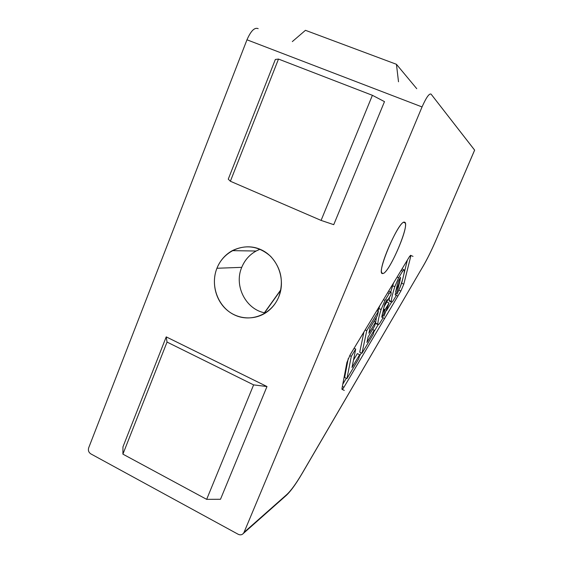 <?xml version="1.0" encoding="UTF-8"?>
<svg xmlns="http://www.w3.org/2000/svg" width="563" height="563" viewBox="0 0 563 563"><rect width="100%" height="100%" fill="white"/><g stroke="black" fill="none" stroke-linecap="round" stroke-linejoin="round"><path stroke-width="0.84" d="M302.408 473.033L423.2 266.032C427.401 258.776 431.645 250.176 435.931 240.239L474.623 150.096L431.061 94.105L474.637 150.145L435.931 240.239C431.645 250.176 427.401 258.776 423.2 266.032L302.472 472.814C296.279 483.378 291.064 490.605 286.834 494.511L244.032 532.366L243.42 533.393C241.977 534.949 240.239 535.244 238.212 534.294L90.805 453.869C88.665 452.406 87.948 450.4 88.672 447.852C87.948 450.4 88.665 452.406 90.805 453.869L238.212 534.294C240.788 535.392 242.73 534.751 244.032 532.366L422.046 106.942C426.24 97.498 429.238 93.219 431.061 94.105C429.238 93.219 426.24 97.498 422.046 106.942L246.974 39.797L422.046 106.942L244.032 532.366L286.834 494.511C291.064 490.605 296.279 483.378 302.472 472.814L302.176 473.314M333.739 224.665L384.487 101.629L372.396 95.309L321.086 220.407L333.739 224.665L321.086 220.407L372.396 95.309L278.488 59.073L275.349 59.46L228.261 179.161L230.373 181.244L278.488 59.073L230.373 181.244L321.086 220.407L230.373 181.244L228.261 179.161L275.349 59.46L278.488 59.073L372.396 95.309L384.487 101.629L333.739 224.665M220.492 499.275L266.982 386.542L253.617 384.881L206.663 499.353L220.492 499.275L206.663 499.353L253.617 384.881L167.035 342.072L166.226 336.878L122.959 446.867L122.903 454.144L167.035 342.072L122.903 454.144L206.663 499.353L122.903 454.144L122.959 446.867L166.226 336.878L167.035 342.072L253.617 384.881L266.982 386.542L166.226 336.878L266.982 386.542L220.492 499.275M258.178 28.664C254.631 27.13 250.894 30.845 246.974 39.797L88.672 447.852L246.974 39.797C250.894 30.845 254.631 27.13 258.178 28.664M416.754 88.687L396.443 64.295L398.505 81.783L396.443 64.295L416.754 88.687M292.331 41.592L305.456 30.318L396.443 64.295L305.456 30.318L292.331 41.592M280.867 289.734L264.413 312.746L280.867 289.734M285.441 496.165L286.834 494.511M474.602 150.159L435.931 240.239M216.931 268.262L241.738 267.348C244.708 260.155 249.493 254.715 256.095 251.028L260.022 249.24C251.499 252.597 245.405 258.635 241.738 267.348C233.68 285.934 246.045 309.931 265.49 312.965C246.045 309.931 233.68 285.934 241.738 267.348L216.931 268.262C223.673 250.88 244.089 241.949 260.768 249.564C277.545 256.911 286.117 279.248 278.769 296.842C283.984 281.606 281.268 268.108 270.627 256.334C258.79 246.038 246.01 244.138 232.287 250.648C225.221 254.638 220.105 260.507 216.931 268.262C211.266 282.471 215.404 300.037 226.798 309.903C238.142 319.812 255.398 320.657 267.467 311.592C272.492 307.785 276.257 302.866 278.769 296.842C271.662 314.548 250.753 322.852 234.447 314.914C218.036 307.243 209.95 285.525 216.931 268.262M382.812 273.505L381.974 273.139L382.812 273.505C375.021 275.891 398.85 219.415 404.515 222.216C399.758 219.359 378.216 267.235 381.77 272.759L382.812 273.505C388.435 273.942 408.323 229.254 405.269 223.018L404.515 222.216C410.814 222.695 389.096 273.864 382.812 273.505M387.062 299.6L386.971 301.437L390.919 294.85L391.158 292.767L390.708 291.979L389.23 293.407L385.015 300.396L381.095 309.516C379.04 316.061 377.942 320.931 377.801 324.133C377.886 325.231 378.561 324.907 379.821 323.176L383.114 317.764L379.821 323.176C378.779 324.619 378.132 325.083 377.879 324.57L377.801 324.133C377.942 320.931 379.04 316.061 381.095 309.516L385.015 300.396L389.23 293.407L390.708 291.979L393.593 282.886L392.559 285.701L394.804 286.694C392.714 293.217 391.545 298.137 391.292 301.465C391.327 302.62 391.932 302.387 393.129 300.769L396.408 295.364L393.129 300.769C392.179 302.071 391.595 302.479 391.362 301.986L391.292 301.465C391.545 298.137 392.714 293.217 394.804 286.694L398.653 277.756L394.804 286.694L392.559 285.701L390.715 291.972L388.653 291.064L391.081 292.197L390.919 294.85L386.971 301.437L387.062 299.6L384.782 303.858L387.062 299.6M383.931 316.258L389.068 303L385.071 309.699L384.149 313.014C382.988 315.956 382.193 317.293 381.77 317.018L384.782 303.858L381.77 317.018C382.193 317.293 382.988 315.956 384.149 313.014L385.071 309.699L389.068 303L383.931 316.258M400.173 279.895L398.287 287.651L400.173 279.895M397.379 290.797L398.287 287.651L397.379 290.797C396.232 293.696 395.472 294.97 395.099 294.625C395.472 294.97 396.232 293.696 397.379 290.797M395.522 292.296L397.379 284.554L395.522 292.296M398.301 281.324L397.379 284.554L398.301 281.324L400.504 277.221L398.301 281.324M397.056 294.153L400.765 285.554C402.812 279.262 404.03 274.308 404.41 270.69L404.044 269.804L402.672 271.077L398.653 277.756L402.672 271.077L404.044 269.804L402.031 268.924L404.044 269.804L404.41 270.69C404.03 274.308 402.812 279.262 400.765 285.554L397.056 294.153M366.907 342.466L368.082 337.012L374.719 325.893L375.563 322.078L368.899 333.219L370.039 327.898L377.449 315.554L378.378 311.381L366.759 330.671L362.002 353.226L373.318 334.176L374.198 330.221L366.907 342.466L374.198 330.221L373.318 334.176L362.002 353.226L366.759 330.671L378.378 311.381L377.449 315.554L370.039 327.898L368.899 333.219L375.563 322.078L374.719 325.893L368.082 337.012L366.907 342.466M359.63 354.697L352.009 367.505L355.689 349.06L351.284 356.365L346.963 378.568L358.821 358.589L359.63 354.697L358.821 358.589L346.963 378.568L351.284 356.365L355.689 349.06L352.009 367.505L359.63 354.697L357.336 353.62L359.63 354.697M399.927 287.827L402.545 279.691L401.672 283.224L403.805 284.16L410.638 256.77L410.638 255.292L410.638 256.77L409.646 256.341M403.755 274.758L407.366 260.085L403.755 274.758M342.797 384.184L346.315 378.259L342.797 384.184M359.257 356.499L361.376 352.931L359.257 356.499M373.79 332.05L378.111 324.781L373.79 332.05M386.549 310.593L391.545 302.183L386.549 310.593M390.018 300.895L389.096 300.48L389.533 297.158L389.096 300.48L391.292 301.465L389.096 300.48L389.582 301.191M400.546 278.059L398.597 284.604L395.655 291.676L398.597 284.604L399.019 284.787L398.597 284.604L400.546 278.059M359.736 352.171L363.902 332.029L359.736 352.171L362.002 353.226L359.736 352.171M353.494 360.053L357.336 353.62L353.494 360.053M344.647 377.463L348.258 358.532L344.647 377.463L346.963 378.568L344.647 377.463M383.931 306.87L386.851 302L389.068 303L386.851 302L383.931 306.87M384.423 309.404L382.228 314.281L384.423 309.404M376.443 323.514L375.563 323.113L376.408 317.286L375.563 323.113L377.801 324.133L375.563 323.113L376.063 323.739M377.984 311.198L379.849 305.639L378.808 308.489L381.095 309.516L378.808 308.489L377.984 311.198M396.078 293.717L395.282 293.365L396.078 293.717M342.367 386.443L343.951 387.21L400.891 290.987L403.805 284.16L400.891 290.987L398.97 290.135M354.071 348.307L355.689 349.06L354.071 348.307M401.13 270.409L402.672 271.077L401.13 270.409M397.105 277.073L398.653 277.756L397.105 277.073M373.973 321.353L375.563 322.078L373.973 321.353M376.809 310.67L378.378 311.381L376.809 310.67M365.162 329.939L366.759 330.671L365.162 329.939M372.579 329.482L374.198 330.221L372.579 329.482M341.994 388.414L341.973 389.307C342.241 389.652 342.895 388.949 343.951 387.21C342.445 389.624 341.797 390.025 341.994 388.414L346.914 362.481L341.994 388.414M350.214 354.683L346.914 362.481L350.214 354.683L409.364 256.777L350.214 354.683M349.679 355.612L351.284 356.365L349.679 355.612M387.661 292.711L389.23 293.407L387.661 292.711M383.438 299.692L385.015 300.396L383.438 299.692M381.995 315.386L382.931 315.808L381.995 315.386M383.424 308.953L385.071 309.699M302.472 472.814L423.2 266.032M410.638 256.77L403.805 284.16M400.891 290.987L343.951 387.21M409.364 256.777L410.638 255.292L409.364 256.777M280.789 290.128L264.596 312.782M286.293 495.412L243.42 533.393M286.307 495.405C291.444 490.535 297.679 481.555 305.012 468.451M410.406 255.405L410.04 256.51M421.342 269.22C426.67 260.514 432.067 249.606 437.535 236.509M256.095 251.028L232.287 250.648M397.309 295.765L395.12 294.794M391.362 301.986L389.174 301.008M344.289 390.419L341.973 389.307M410.779 255.419L413.01 256.376M377.879 324.57L375.648 323.549M384.015 318.172L381.791 317.159M405.269 223.018L403.685 222.35"/></g></svg>
